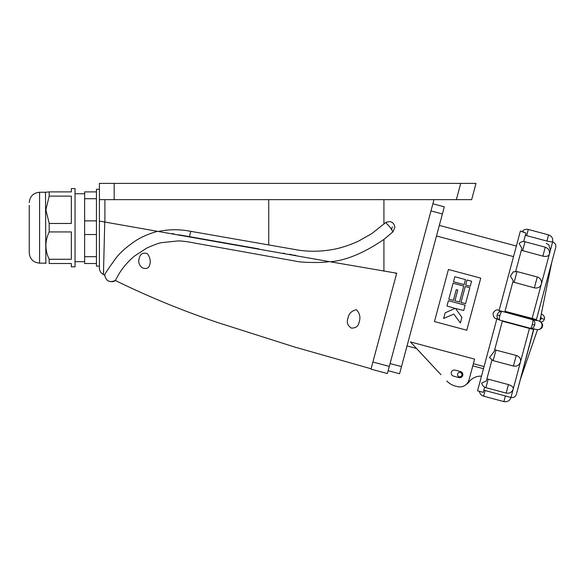 <?xml version="1.0" encoding="UTF-8"?>
<svg xmlns="http://www.w3.org/2000/svg" width="585" height="585" viewBox="0 0 585 585"><rect width="100%" height="100%" fill="white"/><g stroke="black" fill="none" stroke-linecap="round" stroke-linejoin="round"><path stroke-width="0.88" d="M555.553 248.142L536.262 320.141M505.396 395.965L485.141 390.539L483.627 396.177L503.882 401.603L505.396 395.965L510.954 397.478C513.615 397.917 515.429 396.879 516.379 394.348M508.445 384.594L488.183 379.16L485.908 387.665L506.164 393.091L508.445 384.594C511.765 385.705 513.374 387.109 513.272 388.806L520.533 361.713C520.972 358.744 519.546 356.653 516.255 355.439L494.676 349.801M496 350.013L493.155 360.623L513.411 366.049L516.255 355.439M536.898 320.617L532.789 319.776C534.544 320.617 535.187 322.328 534.719 324.902L534.683 325.026C533.834 327.541 532.438 328.638 530.5 328.324M504.994 311.3L536.24 319.483L536.781 320.383L538.997 320.982C541.344 321.918 542.324 323.695 541.937 326.313L541.907 326.43C540.971 328.953 539.238 329.991 536.708 329.53M499.151 310.277L498.771 310.174C496.716 309.363 494.822 310.357 493.089 313.158C493.104 316.522 494.23 318.379 496.482 318.723M499.736 320.083C497.535 319.264 496.68 317.553 497.17 314.935L497.191 314.862C498.098 312.39 499.707 311.279 502.025 311.527C501.308 311.776 500.57 313.18 499.824 315.746C499.217 318.203 499.173 319.644 499.685 320.068L530.536 328.339C531.041 328.192 531.641 326.898 532.335 324.456C532.986 321.838 533.14 320.273 532.789 319.776L500.738 310.993L504.782 312.076L513.206 280.639L510.398 276.061L513.367 271.776M522.215 231.543L520.379 231.053L498.998 310.847L500.738 310.993M523.685 241.554L525.944 233.093C521.827 231.689 521.103 231.316 523.78 231.96M515.692 271.36L521.886 248.267L519.151 243.55M457.609 374.012A2.216 2.216 0 0 1 460.322 372.448A2.216 2.216 0 0 1 461.887 375.16A2.216 2.216 0 0 1 459.174 376.725A2.216 2.216 0 0 1 457.609 374.012M466.113 384.535A11.817 11.817 0 0 0 469.075 381.837A14.771 14.771 0 0 1 481.499 376.162M483.495 368.711L472.79 365.844L473.367 363.709L484.066 366.576M498.442 319.542L496.862 318.803L477.565 390.824L483.276 392.345L484.665 387.168M521.345 250.285L542.858 256.142L545.264 247.177C548.554 248.413 549.907 250.76 549.337 254.226L552.591 242.08L546.902 241.071L525.359 235.28M512.855 281.948L534.361 287.857L537.279 276.983C540.562 278.219 541.922 280.573 541.352 284.039L541.279 284.31C540.13 287.257 537.827 288.442 534.361 287.857M497.864 319.344L499.224 319.915M493.155 360.623L489.491 357.632L494.281 351.271L502.442 320.814M488.183 379.16L486.881 378.897M481.711 383.021L486.318 380.989L491.912 360.133M485.141 390.539L483.853 390.195M536.24 319.483A0.739 0.709 95.9 0 0 536.73 320.375L531.911 319.271L549.278 254.446C548.438 256.252 546.302 256.815 542.858 256.142M513.411 366.049C516.877 366.627 519.231 365.267 520.467 361.976L529.447 328.448L502.347 321.187M533.973 328.682L516.599 393.522L533.571 329.428A0.739 0.709 95.9 0 1 533.9 329.004M533.571 329.428L529.447 328.448L529.549 328.075M538.273 312.617L536.365 319.761M29.25 227.704L29.25 252.815L29.25 227.704M45.498 263.148L39.59 263.148L39.59 192.26L45.498 192.26L45.864 263.521M49.191 263.521C44.811 263.521 44.811 263.521 49.191 263.521L71.341 263.521L71.341 266.84L75.034 266.84L75.034 188.567L71.341 188.567L71.341 191.895L49.191 191.895L49.191 196.129L71.341 196.129L71.341 223.463L49.191 223.463L49.191 231.945L71.341 231.945L71.341 259.279L49.191 259.279L49.191 263.521M49.191 259.279C44.811 250.19 44.811 241.078 49.191 231.945M49.191 223.463L45.864 209.796L49.191 196.129M96.452 191.895L84.635 191.895L84.635 263.521L96.452 263.521M84.635 234.534L96.452 234.534M84.635 256.691L96.452 256.691M99.399 189.306L96.452 189.306L96.452 266.102L99.399 266.102L99.399 183.398L114.17 183.398L114.17 199.646L456.366 199.646L460.717 183.398L476.007 183.398L471.656 199.646L456.366 199.646M456.885 199.646L461.316 199.646M114.17 199.646L99.399 199.646M433.997 199.646L389.31 366.415L372.908 362.02L370.992 369.15L387.402 373.544L389.31 366.415M432.885 203.785L444.3 206.841L442.392 213.978L399.577 373.749L388.162 370.693M440.966 374.7L410.399 341.925L474.596 359.124L469.053 379.811A9.601 9.601 0 0 1 457.294 386.597L455.225 386.041L457.294 386.597M473.77 304.185L466.793 330.233L434.458 321.567L448.417 269.473L480.753 278.138L473.77 304.185M436.49 235.974L513.528 256.618M458.947 377.581A3.1 3.1 0 0 0 462.742 375.387A3.1 3.1 0 0 0 460.549 371.592L455.13 370.137A3.1 3.1 0 0 0 451.335 372.331A3.1 3.1 0 0 0 453.529 376.126L458.947 377.581M446.845 381.01A17.725 17.725 0 0 0 455.225 386.041M173.335 233.817L174.352 234M180.421 235.068L259.053 248.932M157.533 231.331C148.129 233.941 140.195 237.51 133.738 242.036C126.133 247.404 120.459 252.435 116.715 257.137C108.51 268.318 104.503 274.336 104.708 275.184C106.112 281.209 109.644 282.964 115.303 280.456C115.976 280.405 119.486 268.808 134.374 256.15L146.718 248.106C154.191 244.749 159.178 242.936 161.687 242.651L178.125 240.932C181.65 240.896 187.193 241.605 194.761 243.082L295.154 261.071C300.449 262.709 323.878 262.979 329.048 261.575L396.703 273.202L395.687 273.327L396.63 273.488L372.908 362.02M104.905 199.646L104.905 222.051L330.313 261.795C346.196 260.405 364.067 252.954 383.921 239.426L393.01 231.799L394.897 227.104C393.654 222.044 390.583 220.523 385.676 222.541L371.848 233.569L358.539 241.115C347.936 245.905 338.218 248.874 329.37 250.036C319.205 251.572 309.048 251.623 298.898 250.204L190.805 231.346C180.202 229.232 169.628 229.218 159.098 231.309L159.135 231.316M393.01 231.799L389.771 226.834L385.676 222.541M139.164 258.585C140.086 254.014 142.791 252.34 147.274 253.568C149.994 257.239 150.842 260.888 149.804 264.508C148.956 268.266 146.404 269.349 142.133 267.755C139.062 264.983 138.067 261.926 139.164 258.585M347.907 318.379C348.792 313.575 351.643 310.701 356.477 309.75C359.819 313.392 360.718 317.458 359.183 321.947C358.444 326.174 355.812 328.222 351.3 328.083C347.607 325.567 346.481 322.335 347.907 318.379M464.344 183.398C473.031 183.398 473.031 183.398 464.344 183.398M460.717 183.398L114.17 183.398M104.905 222.051L99.435 221.086M189.379 236.647L190.805 231.346M283.096 253.173L284.676 253.451M289.283 254.263L291.995 254.738M293.626 255.031L295.988 255.44M298.979 256.274L306.862 257.663M306.957 257.678L329.048 261.575M99.406 221.079L99.406 267.959L99.406 221.079M182.33 235.404L182.703 235.47M229.554 243.733L250.417 247.411M104.766 222.029L103.435 274.541L104.766 222.029M103.545 272.961L103.669 270.577M171.983 233.583L174.388 234M178.491 234.724L184.034 235.704M85.812 191.895L95.267 191.895M84.635 198.724L96.452 198.724M84.635 220.874L96.452 220.874M49.191 191.895C44.811 191.895 44.811 191.895 49.191 191.895L45.498 192.26M29.25 205.328L29.25 250.08M461.894 317.341L455.518 308.485L461.894 317.341L460.388 322.971L453.792 314.079L443.635 318.481L445.141 312.851L455.093 308.368L445.141 312.851M465.66 285.027L470.223 286.255L471.576 281.224L467.005 280.003L465.66 285.027M453.47 281.765L464.132 284.617L465.477 279.593L454.816 276.734L453.47 281.765M455.32 299.242L454.896 300.814L459.466 302.043L463.744 286.087L453.075 283.228L448.805 299.184L453.375 300.412L456.256 289.663L457.777 290.065L455.32 299.242M460.987 302.452L465.558 303.673L469.835 287.718L465.265 286.496L460.987 302.452M455.518 308.485L463.729 310.496L465.148 305.195L448.395 300.705L446.977 306.006L455.093 308.368M499.137 310.328L498.771 310.174M499.824 315.746L497.17 314.935M519.129 243.572C520.738 241.839 522.697 241.225 525.008 241.744L522.602 250.716M513.184 271.857L517.016 271.557L514.105 282.431M534.683 325.026L532.335 324.456M522.156 231.623C523.758 229.634 525.805 228.911 528.299 229.452L526.639 235.645M546.902 241.071L548.554 234.877C551.845 236.113 553.205 238.461 552.628 241.934M504.804 312.002L531.911 319.271M541.249 322.269L543.494 320.894L544.401 319.205L541.505 318.584L540.92 317.077M538.997 320.982L540.481 321.648C542.471 323.688 543.129 325.304 542.449 326.488L541.907 326.43M506.164 393.091C509.63 393.668 511.985 392.308 513.221 389.018L510.954 397.478M540.269 319.593L541.505 318.584M442.392 213.978L430.977 210.914M390.078 363.563L401.485 366.619M391.628 229.371L392.294 226.885L391.628 229.371M383.921 271.25L383.921 239.426M383.921 224.165L383.921 199.646M268.727 244.969L268.727 199.646M495.853 318.511L496.833 318.92M481.711 382.992C482.186 385.376 483.59 386.934 485.908 387.665M479.393 391.219C479.78 393.742 481.192 395.394 483.627 396.177M546.28 243.389L548.745 244.764M548.796 244.822L550.412 250.183M528.299 229.452L548.554 234.877M525.008 241.744L545.264 247.177M517.016 271.557L537.279 276.983M530.763 328.39L537.052 329.618C540.196 329.552 541.988 328.507 542.449 326.488M503.882 401.603C507.349 402.173 509.703 400.82 510.939 397.529M544.401 319.205C545.015 317.231 543.977 315.432 541.293 313.801M533.849 329.15L534.324 328.902M552.62 241.985C555.15 242.936 556.189 244.742 555.75 247.411M520.357 379.49L537.505 329.684M539.823 321.275L551.772 262.263M39.59 192.26C33.308 192.874 29.864 196.319 29.25 202.6M75.034 261.678L84.635 261.678M407.028 345.932L416.505 348.47M439.328 225.386L516.365 246.029M115.296 280.464C149.058 296.997 183.77 311.213 219.433 323.103L294.262 346.92L371.095 368.784M108.006 280.866C111.464 282.145 113.995 281.941 115.589 280.252M104.708 275.184L103.435 274.541C100.861 273.1 99.516 270.906 99.406 267.959M75.034 193.737L84.635 193.737M39.59 263.148C33.308 262.541 29.864 259.089 29.25 252.815"/></g></svg>
